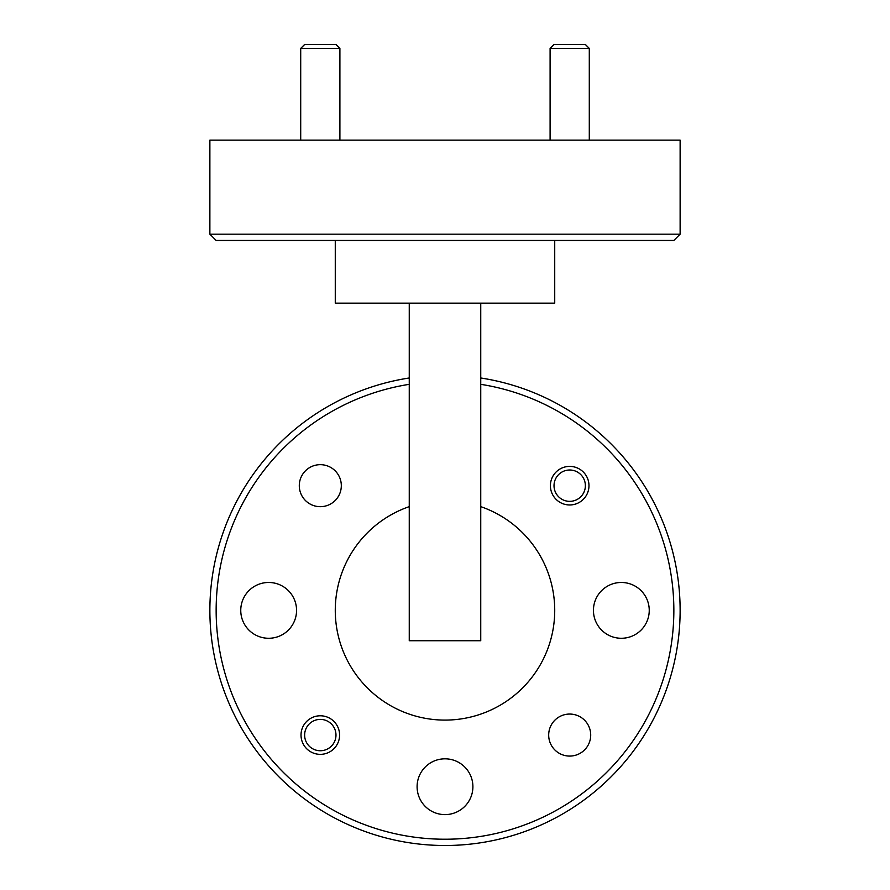 <?xml version="1.0" encoding="UTF-8"?>
<svg xmlns="http://www.w3.org/2000/svg" width="890" height="890" viewBox="0 0 890 890"><rect width="100%" height="100%" fill="white"/><g stroke="black" fill="none" stroke-linecap="round" stroke-linejoin="round"><path stroke-width="1.33" d="M300.709 48.416L304.625 44.5L335.975 44.5L339.902 48.416L300.709 48.416L300.709 140.119M568.443 501.304A15.675 15.675 0 0 0 585.32 486.93A15.675 15.675 0 0 0 570.946 470.053A15.675 15.675 0 0 0 554.07 484.427A15.675 15.675 0 0 0 568.443 501.304M319.054 750.693A15.675 15.675 0 0 0 335.93 736.319A15.675 15.675 0 0 0 321.557 719.443A15.675 15.675 0 0 0 304.68 733.816A15.675 15.675 0 0 0 319.054 750.693M588.98 485.673A19.28 19.28 0 0 0 569.7 466.393A19.28 19.28 0 0 0 550.409 485.673A19.28 19.28 0 0 0 569.7 504.964A19.28 19.28 0 0 0 588.98 485.673M339.591 735.073A19.28 19.28 0 0 0 320.3 715.783A19.28 19.28 0 0 0 301.02 735.073A19.28 19.28 0 0 0 320.3 754.353A19.28 19.28 0 0 0 339.591 735.073M341.315 485.673A21.004 21.004 0 0 0 320.3 464.669A21.004 21.004 0 0 0 299.296 485.673A21.004 21.004 0 0 0 320.3 506.677A21.004 21.004 0 0 0 341.315 485.673M590.704 735.073A21.004 21.004 0 0 0 569.7 714.058A21.004 21.004 0 0 0 548.685 735.073A21.004 21.004 0 0 0 569.7 756.077A21.004 21.004 0 0 0 590.704 735.073M409.255 384.324A228.852 228.852 0 0 0 216.148 610.373A228.852 228.852 0 0 0 445 839.226A228.852 228.852 0 0 0 673.852 610.373A228.852 228.852 0 0 0 480.745 384.324M480.745 377.983A235.127 235.127 0 0 1 680.127 610.373A235.127 235.127 0 0 1 445 845.5A235.127 235.127 0 0 1 209.873 610.373A235.127 235.127 0 0 1 409.255 377.983M680.127 234.17L673.852 240.445L216.148 240.445L209.873 234.17L680.127 234.17L680.127 140.119L209.873 140.119L209.873 234.17M554.726 240.445L554.726 303.145L335.274 303.145L335.274 240.445M409.255 506.632A109.726 109.726 0 0 0 445 720.099A109.726 109.726 0 0 0 480.745 506.632M472.901 786.716A27.901 27.901 0 0 0 445 758.814A27.901 27.901 0 0 0 417.099 786.716A27.901 27.901 0 0 0 445 814.617A27.901 27.901 0 0 0 472.901 786.716M296.559 610.373A27.901 27.901 0 0 0 268.658 582.472A27.901 27.901 0 0 0 240.756 610.373A27.901 27.901 0 0 0 268.658 638.275A27.901 27.901 0 0 0 296.559 610.373M649.244 610.373A27.901 27.901 0 0 0 621.342 582.472A27.901 27.901 0 0 0 593.441 610.373A27.901 27.901 0 0 0 621.342 638.275A27.901 27.901 0 0 0 649.244 610.373M550.098 48.416L554.025 44.5L585.375 44.5L589.291 48.416L550.098 48.416L550.098 140.119M480.745 303.145L480.745 640.722L409.255 640.722L409.255 303.145M339.902 48.416L339.902 140.119M589.291 48.416L589.291 140.119"/></g></svg>
